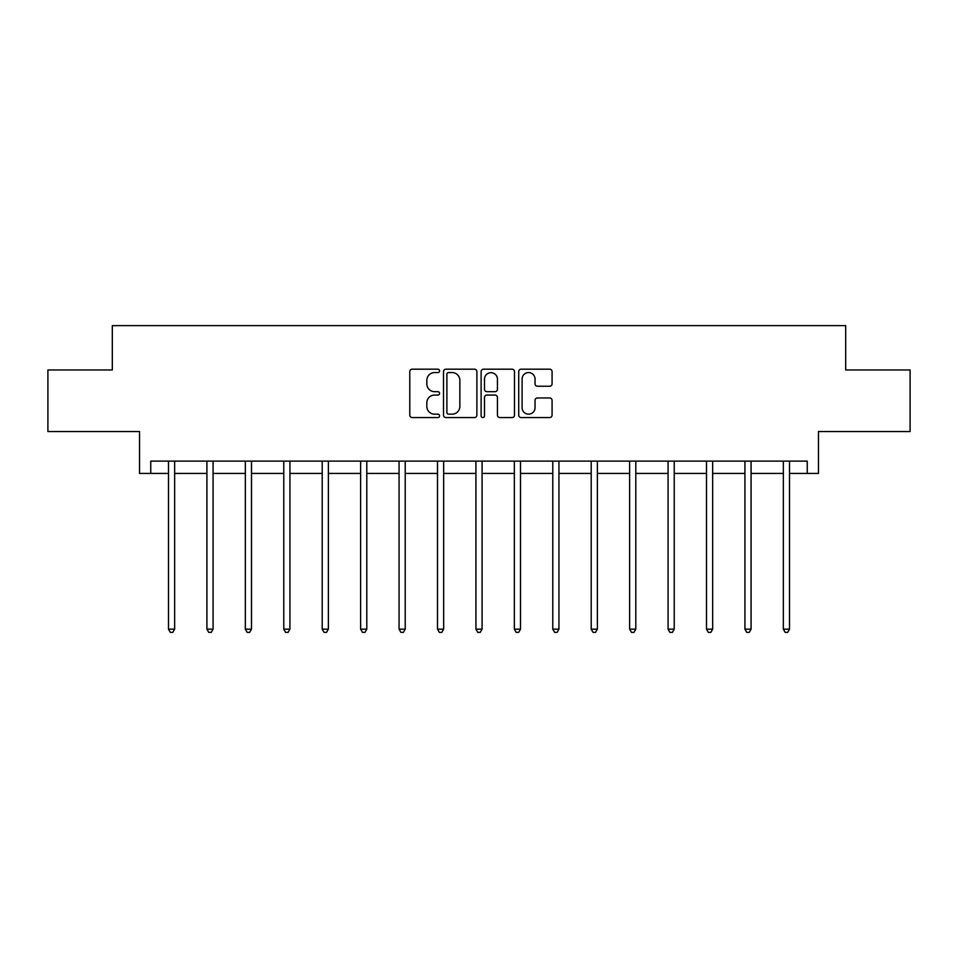 <?xml version="1.0" encoding="UTF-8"?>
<svg xmlns="http://www.w3.org/2000/svg" width="958" height="958" viewBox="0 0 958 958"><rect width="100%" height="100%" fill="white"/><g stroke="black" fill="none" stroke-linecap="round" stroke-linejoin="round"><path stroke-width="1.44" d="M439.59 370.878A1.688 1.688 0 0 0 437.89 369.189L412.203 369.189A2.419 2.419 0 0 0 409.784 371.608L409.784 415.137A2.419 2.419 0 0 0 412.203 417.556L437.89 417.556A1.688 1.688 0 0 0 439.59 415.856A1.688 1.688 0 0 0 437.89 414.167L434.573 414.167A7.736 7.736 0 0 1 426.837 406.431L426.837 402.803A7.736 7.736 0 0 1 434.573 395.067L437.89 395.067A1.688 1.688 0 0 0 439.59 393.367A1.688 1.688 0 0 0 437.89 391.678L434.573 391.678A7.736 7.736 0 0 1 426.837 383.942L426.837 380.314A7.736 7.736 0 0 1 434.573 372.578L437.89 372.578A1.688 1.688 0 0 0 439.59 370.878M150.753 473.432L150.753 461.121L807.247 461.121L807.247 473.432L818.455 473.432L818.455 431.555L910.1 431.555L910.1 369.968L845.686 369.968L845.686 325.624L112.314 325.624L112.314 369.968L47.9 369.968L47.9 431.555L139.545 431.555L139.545 473.432L168.488 473.432M549.664 386.242A2.419 2.419 0 0 0 552.083 383.823L552.083 371.608A2.419 2.419 0 0 0 549.664 369.189L521.128 369.189A2.419 2.419 0 0 0 518.721 371.608L518.721 415.137A2.419 2.419 0 0 0 521.128 417.556L549.664 417.556A2.419 2.419 0 0 0 552.083 415.137L552.083 400.384A2.419 2.419 0 0 0 549.664 397.965L537.45 397.965A2.419 2.419 0 0 0 535.043 400.384L535.043 407.701A6.467 6.467 0 0 1 528.565 414.167A6.467 6.467 0 0 1 522.098 407.701L522.098 379.045A6.467 6.467 0 0 1 528.565 372.578A6.467 6.467 0 0 1 535.043 379.045L535.043 383.823A2.419 2.419 0 0 0 537.45 386.242L549.664 386.242M476.88 371.608A2.419 2.419 0 0 0 474.461 369.189L445.937 369.189A2.419 2.419 0 0 0 443.518 371.608L443.518 415.137A2.419 2.419 0 0 0 445.937 417.556L474.461 417.556A2.419 2.419 0 0 0 476.88 415.137L476.88 371.608M483.539 369.189L512.063 369.189A2.419 2.419 0 0 1 514.482 371.608L514.482 415.137A2.419 2.419 0 0 1 512.063 417.556L499.86 417.556A2.419 2.419 0 0 1 497.441 415.137L497.441 397.486A2.419 2.419 0 0 0 495.023 395.067L486.915 395.067A2.419 2.419 0 0 0 484.497 397.486L484.497 415.856A1.688 1.688 0 0 1 482.808 417.556A1.688 1.688 0 0 1 481.12 415.856L481.12 371.608A2.419 2.419 0 0 1 483.539 369.189M174.643 473.432L206.916 473.432M213.071 473.432L245.344 473.432M251.499 473.432L283.772 473.432M289.927 473.432L322.199 473.432M328.366 473.432L360.627 473.432M366.794 473.432L399.067 473.432M405.222 473.432L437.495 473.432M443.65 473.432L475.922 473.432M482.078 473.432L514.35 473.432M520.505 473.432L552.778 473.432M558.933 473.432L591.206 473.432M597.373 473.432L629.634 473.432M635.801 473.432L668.073 473.432M674.228 473.432L706.501 473.432M712.656 473.432L744.929 473.432M751.084 473.432L783.357 473.432M789.512 473.432L807.247 473.432M448.595 372.578A1.688 1.688 0 0 0 446.895 374.267L446.895 412.479A1.688 1.688 0 0 0 448.595 414.167L452.104 414.167A7.736 7.736 0 0 0 459.84 406.431L459.84 380.314A7.736 7.736 0 0 0 452.104 372.578L448.595 372.578M497.441 379.164A6.467 6.467 0 0 0 490.975 372.698A6.467 6.467 0 0 0 484.497 379.164L484.497 389.259A2.419 2.419 0 0 0 486.915 391.678L495.023 391.678A2.419 2.419 0 0 0 497.441 389.259L497.441 379.164M174.967 461.121L174.823 461.481A2.467 2.467 0 0 0 174.643 462.391L174.643 629.166L168.488 629.166L168.488 462.391A2.467 2.467 0 0 0 168.309 461.481L168.165 461.121M174.643 629.166L172.799 632.376L170.332 632.376L168.488 629.166M213.394 461.121L213.251 461.481A2.467 2.467 0 0 0 213.071 462.391L213.071 629.166L206.916 629.166L206.916 462.391A2.467 2.467 0 0 0 206.736 461.481L206.593 461.121M213.071 629.166L211.227 632.376L208.76 632.376L206.916 629.166M251.822 461.121L251.679 461.481A2.467 2.467 0 0 0 251.499 462.391L251.499 629.166L245.344 629.166L245.344 462.391A2.467 2.467 0 0 0 245.164 461.481L245.02 461.121M251.499 629.166L249.655 632.376L247.188 632.376L245.344 629.166M290.25 461.121L290.106 461.481A2.467 2.467 0 0 0 289.927 462.391L289.927 629.166L283.772 629.166L283.772 462.391A2.467 2.467 0 0 0 283.592 461.481L283.448 461.121M289.927 629.166L288.083 632.376L285.616 632.376L283.772 629.166M328.69 461.121L328.534 461.481A2.467 2.467 0 0 0 328.366 462.391L328.366 629.166L322.199 629.166L322.199 462.391A2.467 2.467 0 0 0 322.02 461.481L321.876 461.121M328.366 629.166L326.51 632.376L324.055 632.376L322.199 629.166M367.118 461.121L366.974 461.481A2.467 2.467 0 0 0 366.794 462.391L366.794 629.166L360.627 629.166L360.627 462.391A2.467 2.467 0 0 0 360.459 461.481L360.304 461.121M366.794 629.166L364.938 632.376L362.483 632.376L360.627 629.166M405.545 461.121L405.402 461.481A2.467 2.467 0 0 0 405.222 462.391L405.222 629.166L399.067 629.166L399.067 462.391A2.467 2.467 0 0 0 398.887 461.481L398.744 461.121M405.222 629.166L403.378 632.376L400.911 632.376L399.067 629.166M443.973 461.121L443.829 461.481A2.467 2.467 0 0 0 443.65 462.391L443.65 629.166L437.495 629.166L437.495 462.391A2.467 2.467 0 0 0 437.315 461.481L437.171 461.121M443.65 629.166L441.806 632.376L439.339 632.376L437.495 629.166M482.401 461.121L482.257 461.481A2.467 2.467 0 0 0 482.078 462.391L482.078 629.166L475.922 629.166L475.922 462.391A2.467 2.467 0 0 0 475.743 461.481L475.599 461.121M482.078 629.166L480.233 632.376L477.767 632.376L475.922 629.166M520.829 461.121L520.685 461.481A2.467 2.467 0 0 0 520.505 462.391L520.505 629.166L514.35 629.166L514.35 462.391A2.467 2.467 0 0 0 514.171 461.481L514.027 461.121M520.505 629.166L518.661 632.376L516.194 632.376L514.35 629.166M559.256 461.121L559.113 461.481A2.467 2.467 0 0 0 558.933 462.391L558.933 629.166L552.778 629.166L552.778 462.391A2.467 2.467 0 0 0 552.598 461.481L552.455 461.121M558.933 629.166L557.089 632.376L554.622 632.376L552.778 629.166M597.696 461.121L597.541 461.481A2.467 2.467 0 0 0 597.373 462.391L597.373 629.166L591.206 629.166L591.206 462.391A2.467 2.467 0 0 0 591.026 461.481L590.882 461.121M597.373 629.166L595.517 632.376L593.062 632.376L591.206 629.166M636.124 461.121L635.98 461.481A2.467 2.467 0 0 0 635.801 462.391L635.801 629.166L629.634 629.166L629.634 462.391A2.467 2.467 0 0 0 629.466 461.481L629.31 461.121M635.801 629.166L633.945 632.376L631.49 632.376L629.634 629.166M674.552 461.121L674.408 461.481A2.467 2.467 0 0 0 674.228 462.391L674.228 629.166L668.073 629.166L668.073 462.391A2.467 2.467 0 0 0 667.894 461.481L667.75 461.121M674.228 629.166L672.384 632.376L669.917 632.376L668.073 629.166M712.98 461.121L712.836 461.481A2.467 2.467 0 0 0 712.656 462.391L712.656 629.166L706.501 629.166L706.501 462.391A2.467 2.467 0 0 0 706.321 461.481L706.178 461.121M712.656 629.166L710.812 632.376L708.345 632.376L706.501 629.166M751.407 461.121L751.264 461.481A2.467 2.467 0 0 0 751.084 462.391L751.084 629.166L744.929 629.166L744.929 462.391A2.467 2.467 0 0 0 744.749 461.481L744.606 461.121M751.084 629.166L749.24 632.376L746.773 632.376L744.929 629.166M789.835 461.121L789.691 461.481A2.467 2.467 0 0 0 789.512 462.391L789.512 629.166L783.357 629.166L783.357 462.391A2.467 2.467 0 0 0 783.177 461.481L783.033 461.121M789.512 629.166L787.668 632.376L785.201 632.376L783.357 629.166"/></g></svg>
